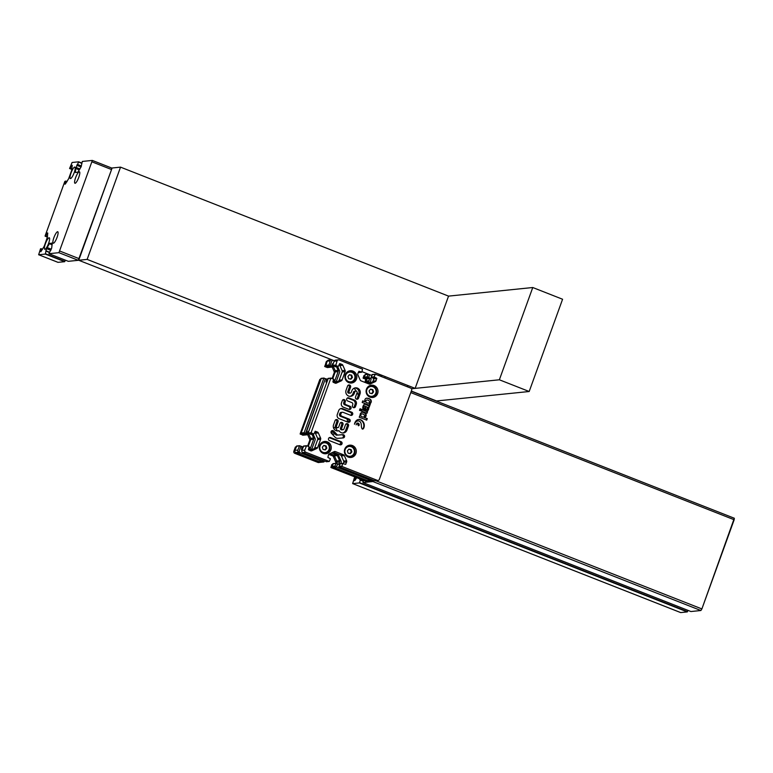 <?xml version="1.0" encoding="UTF-8"?>
<svg xmlns="http://www.w3.org/2000/svg" width="773" height="773" viewBox="0 0 773 773"><rect width="100%" height="100%" fill="white"/><g stroke="black" fill="none" stroke-linecap="round" stroke-linejoin="round"><path stroke-width="1.16" d="M334.178 429.179A1.643 1.594 84.2 0 0 334.342 429.17L334.883 429.933L334.178 429.189M311.335 449.036A1.643 1.594 84.2 0 0 312.166 448.118L315.162 439.856A1.643 1.594 84.2 0 0 315.113 438.6L313.162 434.165L315.113 438.6A1.643 1.594 84.2 0 1 315.162 439.856L312.166 448.118A1.643 1.594 84.2 0 1 311.335 449.036L308.958 450.137L311.335 449.036M367.078 481.569A1.643 1.594 -95.8 0 1 366.354 481.473L331.018 467.578L331.723 464.689L332.554 464.428L331.723 464.689L331.018 467.578L366.354 481.473A1.643 1.594 -95.8 0 0 367.078 481.569L372.557 481.009A1.643 1.594 -95.8 0 1 371.832 480.912L336.497 467.018L337.608 463.945L339.444 464.66L337.463 463.926L336.497 467.018L331.018 467.578L336.497 467.018L371.832 480.912L366.354 481.473L371.832 480.912A1.643 1.594 -95.8 0 0 373.659 480.381A1.643 1.594 -95.8 0 1 372.557 481.009L367.078 481.569M335.695 463.124L335.695 463.124A1.643 1.594 84.2 0 0 335.656 461.858L333.405 456.737A1.643 1.594 84.2 0 0 332.506 455.867L328.728 454.379L332.506 455.867A1.643 1.594 84.2 0 1 333.405 456.737L335.656 461.858A1.643 1.594 84.2 0 1 335.695 463.124L336.458 463.046L335.695 463.124M318.341 462.554L294.793 453.336A1.643 1.594 -95.8 0 1 293.856 451.21L295.363 447.055L296.185 446.784L295.363 447.055L293.856 451.21A1.643 1.594 -95.8 0 0 294.793 453.336L318.196 462.534L323.819 461.993L300.262 452.775A1.643 1.594 -95.8 0 1 299.335 450.649L300.832 446.494L303.074 447.026L300.832 446.494L299.335 450.649A1.643 1.594 -95.8 0 0 300.262 452.775L294.793 453.336L300.262 452.775L323.674 461.974L318.196 462.534L324.08 461.79L318.341 462.554M309.683 440.417L307.625 446.108L309.683 440.417A1.643 1.594 84.2 0 0 309.644 439.161L307.693 434.726L309.644 439.161A1.643 1.594 84.2 0 1 309.683 440.417L310.446 440.339L309.683 440.417M302.861 435.218L300.146 433.827L319.848 379.398L320.679 379.128L319.848 379.398L300.146 433.827L302.861 435.218L308.34 434.658L305.625 433.276L325.327 378.838L327.568 379.369L325.327 378.838L305.808 433.701L300.33 434.252L305.808 433.701L308.195 434.639L302.716 435.199L308.601 434.445L302.861 435.218M334.178 372.76L332.119 378.441L334.178 372.76A1.643 1.594 84.2 0 0 334.129 371.504L332.177 367.059L334.129 371.504A1.643 1.594 84.2 0 1 334.178 372.76L334.931 372.683L334.178 372.76M333.24 363.687L332.496 363.735L331.337 366.412L328.805 365.455L330.129 360.875A1.643 1.594 -95.8 0 1 332.168 359.928L333.665 360.508A1.643 1.594 -95.8 0 0 331.617 361.464L330.11 365.61L332.825 367.001L333.376 365.996L332.825 367.001L327.356 367.552L324.824 366.595L326.138 362.025A1.643 1.594 -95.8 0 1 327.25 361.01A1.643 1.594 -95.8 0 0 326.138 362.025L324.824 366.595L327.356 367.552L332.825 367.001L330.11 365.61L331.617 361.464A1.643 1.594 -95.8 0 1 333.665 360.508L78.711 260.259L112.114 168.002L120.53 167.142L448.543 296.117L415.14 388.375L411.487 388.751L499.368 379.785L532.761 287.517L448.543 296.117M365.011 382.094A1.643 1.594 84.2 0 0 365.107 381.881L365.687 379.33L363.117 377.968L364.006 375.504L364.837 375.234L364.006 375.504L363.117 377.968L365.687 379.33L365.107 381.881A1.643 1.594 84.2 0 1 365.011 382.094M365.88 382.761L368.257 381.659A1.643 1.594 84.2 0 0 369.088 380.741L369.678 378.181L367.098 376.818L368.402 374.171L371.726 375.475L369.745 374.741L368.595 377.408L371.166 378.77L370.576 381.321A1.643 1.594 84.2 0 1 369.755 382.239L367.368 383.35L369.755 382.239A1.643 1.594 84.2 0 0 370.576 381.321L371.166 378.77L368.595 377.408L369.745 374.741L371.726 375.475L361.986 371.649M339.608 370.943L337.656 366.508L339.608 370.943A1.643 1.594 84.2 0 1 339.647 372.2A1.643 1.594 84.2 0 0 339.608 370.943M336.661 380.461L339.647 372.2L336.661 380.461A1.643 1.594 84.2 0 1 335.83 381.379A1.643 1.594 84.2 0 0 336.661 380.461M333.443 382.48L335.83 381.379L333.443 382.48M308.891 433.663L308.601 434.445L308.891 433.663M324.37 460.998L324.08 461.79L324.37 460.998M331.675 452.823L337.985 455.307A1.643 1.594 84.2 0 1 338.874 456.176L341.135 461.297A1.643 1.594 84.2 0 1 341.173 462.563L340.806 463.587L341.173 462.563A1.643 1.594 84.2 0 0 341.135 461.297L338.874 456.176A1.643 1.594 84.2 0 0 337.985 455.307L331.675 452.823L336.497 454.727L333.55 455.026L329.974 453.616M334.873 427.74A3.295 3.179 -95.8 0 1 336.941 430.899A3.295 3.179 -95.8 0 0 333.424 427.537A3.295 3.179 -95.8 0 1 334.873 427.74M334.97 433.866A3.295 3.179 -95.8 0 1 330.999 432.416A3.295 3.179 -95.8 0 0 334.97 433.866M348.584 421.903A2.667 2.58 -95.8 0 1 347.241 418.976A2.667 2.58 -95.8 0 0 348.584 421.903M364.112 414.743A2.821 2.725 84.2 0 0 361.822 413.961A1.314 1.266 84.2 0 0 361.107 416.203A2.899 2.802 84.2 0 0 363.281 417.014A1.324 1.285 84.2 0 0 364.112 414.743M361.822 413.961L361.928 413.951A2.821 2.725 84.2 0 0 361.88 413.951A1.314 1.266 84.2 0 0 361.146 416.203A2.899 2.802 84.2 0 0 363.329 417.014L363.281 417.014M325.655 442.108A6.174 5.962 84.2 0 0 323.723 441.644M324.96 453.77A6.174 5.962 84.2 0 0 326.757 452.92M337.463 430.957A4.532 4.377 84.2 0 0 337.801 430.851L339.067 430.725A4.532 4.377 -95.8 0 1 333.54 424.821L335.067 420.599A1.643 1.594 -95.8 0 1 336.39 419.546A1.643 1.594 -95.8 0 1 338.052 421.768L336.786 421.894A1.643 1.594 84.2 0 0 335.772 419.749M342.681 433.006A4.532 4.377 84.2 0 0 345.695 430.232L347.222 426A1.643 1.594 84.2 0 0 346.207 423.846M338.052 421.768L336.516 426A1.237 1.188 84.2 0 0 337.762 427.662A1.237 1.188 84.2 0 0 338.758 426.88L340.004 423.42A1.643 1.594 -95.8 0 1 341.328 422.367A1.643 1.594 -95.8 0 1 342.99 424.59L341.734 428.049A1.237 1.188 84.2 0 0 342.98 429.72L341.714 429.846A1.237 1.188 -95.8 0 1 340.478 428.174L341.724 424.715A1.643 1.594 84.2 0 0 340.709 422.56M337.762 427.662L336.497 427.798A1.237 1.188 -95.8 0 1 335.26 426.126L336.786 421.894M353.474 407.632A1.643 1.594 84.2 0 0 354.179 406.782L355.02 404.472A3.295 3.179 84.2 0 0 353.145 400.221L347.531 398.018A1.643 1.594 84.2 0 0 347.454 397.989M348.188 422.242A1.643 1.594 84.2 0 0 347.956 419.266L340.507 416.328A1.643 1.594 -95.8 0 1 339.569 414.212L339.849 413.439A1.643 1.594 -95.8 0 1 341.173 412.386L342.439 412.26A1.643 1.594 84.2 0 0 341.115 413.313L339.849 413.439M350.691 415.314A1.643 1.594 84.2 0 0 350.469 412.347L341.521 408.83A3.295 3.179 84.2 0 0 340.709 408.627M340.023 444.794A1.643 1.594 84.2 0 0 339.791 441.818L329.356 437.711A1.643 1.594 84.2 0 0 329.279 437.682M349.985 396.356A4.532 4.377 84.2 0 0 353 393.583L353.551 392.037A1.237 1.188 -95.8 0 1 354.546 391.254L355.812 391.119A1.237 1.188 84.2 0 0 354.817 391.911L353.551 392.037M356.537 399.168A1.643 1.594 84.2 0 0 357.242 398.317L358.778 394.095A4.532 4.377 84.2 0 0 354.855 387.959M354.817 391.911L354.266 393.447A4.532 4.377 -95.8 0 1 350.623 396.336A4.532 4.377 -95.8 0 1 346.062 390.23L347.589 385.998A1.643 1.594 -95.8 0 1 348.913 384.944A1.643 1.594 -95.8 0 1 350.575 387.167L349.048 391.399A1.237 1.188 84.2 0 0 350.285 393.071L349.019 393.196A1.237 1.188 -95.8 0 1 347.782 391.524L349.309 387.302A1.643 1.594 84.2 0 0 348.294 385.147M349.029 409.39A1.643 1.594 84.2 0 0 348.797 406.424L344.681 404.801A1.643 1.594 -95.8 0 1 343.743 402.675L344.024 401.902A1.643 1.594 84.2 0 0 343.009 399.757M342.188 438.02A1.643 1.594 84.2 0 0 341.618 434.793L336.236 435.189L332.438 431.179A1.643 1.594 84.2 0 0 331.781 430.764M351.261 371.369A6.174 5.962 84.2 0 0 349.328 370.905M350.565 383.031A6.174 5.962 84.2 0 0 352.362 382.191M352.981 371.108A6.174 5.962 -95.8 0 1 351.522 383.012A6.174 5.962 -95.8 0 1 344.971 376.055A6.174 5.962 -95.8 0 1 352.981 371.108M327.375 441.837A6.174 5.962 -95.8 0 1 325.916 453.751A6.174 5.962 -95.8 0 1 319.365 446.784A6.174 5.962 -95.8 0 1 327.375 441.837M345.946 404.666L350.063 406.289A1.643 1.594 -95.8 0 1 349.676 409.468A1.643 1.594 -95.8 0 1 348.952 409.361L343.338 407.158A3.295 3.179 -95.8 0 1 341.473 402.907L342.304 400.607A1.643 1.594 -95.8 0 1 343.627 399.554A1.643 1.594 -95.8 0 1 345.289 401.776L345.009 402.549A1.643 1.594 84.2 0 0 345.946 404.666L344.681 404.801M329.288 453.935L334.236 451.635A1.643 1.594 -95.8 0 1 335.453 451.606L343.463 454.746A1.643 1.594 -95.8 0 1 344.352 455.616L346.604 460.747A1.643 1.594 -95.8 0 1 346.652 462.003L345.608 464.341L342.671 463.578L341.966 466.457L377.301 480.352A1.643 1.594 84.2 0 0 379.35 479.405L411.632 390.22A1.643 1.594 84.2 0 0 410.705 388.094L375.369 374.2L374.064 376.847L376.644 378.21L376.055 380.77A1.643 1.594 -95.8 0 1 375.224 381.678L370.277 383.978A1.643 1.594 -95.8 0 1 369.069 384.017L361.059 380.867A1.643 1.594 -95.8 0 1 360.16 379.997L357.909 374.876A1.643 1.594 -95.8 0 1 357.87 373.61L358.904 371.272L361.841 372.045L362.547 369.156L339.134 359.947A1.643 1.594 84.2 0 0 337.086 360.904L335.772 365.484L338.303 366.441L339.724 363.561L341.937 364.392A1.643 1.594 -95.8 0 1 342.826 365.252L345.087 370.383A1.643 1.594 -95.8 0 1 345.125 371.639L342.139 379.901A1.643 1.594 -95.8 0 1 341.308 380.818L336.361 383.118A1.643 1.594 -95.8 0 1 335.144 383.147L332.892 381.91L333.598 379.031L330.796 378.277L311.094 432.716L313.809 434.097L315.229 431.218L317.442 432.049A1.643 1.594 -95.8 0 1 318.331 432.919L320.592 438.04A1.643 1.594 -95.8 0 1 320.631 439.296L317.645 447.557A1.643 1.594 -95.8 0 1 316.814 448.475L311.867 450.775A1.643 1.594 -95.8 0 1 310.649 450.814L308.398 449.567L309.103 446.688L306.572 445.731L304.804 450.089A1.643 1.594 84.2 0 0 305.741 452.215L329.288 461.442L330.448 458.766L327.878 457.403L328.457 454.853A1.643 1.594 -95.8 0 1 329.288 453.935M362.672 401.081L365.542 401.95A2.184 2.116 -95.8 0 1 367.745 398.308A4.783 4.619 -95.8 0 1 370.364 399.332A2.58 2.493 -95.8 0 1 371.185 402.115A3.353 3.237 -95.8 0 1 370.682 403.052A1.846 1.778 -95.8 0 1 369.668 403.661L369.436 405.294M367.107 407.158A1.739 1.681 84.2 0 0 366.557 406.811L365.89 406.559A0.763 0.734 -95.8 0 1 365.929 406.859A3.817 3.681 -95.8 0 1 365.803 407.642A3.469 3.353 84.2 0 0 365.687 408.318A1.275 1.227 84.2 0 0 365.726 408.733A0.647 0.628 84.2 0 0 367.059 409.033A2.116 2.048 84.2 0 0 367.426 408.047A1.044 1.005 84.2 0 0 367.107 407.158M328.264 378.393L308.147 433.015L310.997 434.349M372.422 385.833A6.174 5.962 84.2 0 0 370.489 385.369M371.726 397.496A6.174 5.962 84.2 0 0 373.523 396.655M374.142 385.572A6.174 5.962 -95.8 0 1 372.683 397.486A6.174 5.962 -95.8 0 1 366.141 390.52A6.174 5.962 -95.8 0 1 374.142 385.572M348.256 457.075A6.174 5.962 -95.8 0 1 349.725 445.171A6.174 5.962 -95.8 0 1 356.266 452.128A6.174 5.962 -95.8 0 1 348.256 457.075M333.704 431.054L337.492 435.064L342.883 434.658A1.643 1.594 -95.8 0 1 344.594 436.165A1.643 1.594 -95.8 0 1 343.135 437.943L337.956 438.33A3.749 3.623 -95.8 0 1 335.076 437.209L331.433 433.344A1.643 1.594 -95.8 0 1 332.4 430.561A1.643 1.594 -95.8 0 1 333.704 431.054L332.438 431.179M350.285 393.071A1.237 1.188 84.2 0 0 351.28 392.278L351.841 390.742A4.532 4.377 -95.8 0 1 355.474 387.843A4.532 4.377 -95.8 0 1 360.034 393.959L358.778 394.095M355.812 391.119A1.237 1.188 84.2 0 1 357.058 392.79L355.522 397.022A1.643 1.594 -95.8 0 0 357.184 399.245A1.643 1.594 -95.8 0 0 358.508 398.192L360.034 393.959M330.622 437.586L341.057 441.683A1.643 1.594 -95.8 0 1 340.671 444.861A1.643 1.594 -95.8 0 1 339.946 444.765L329.511 440.658A1.643 1.594 -95.8 0 1 329.897 437.479A1.643 1.594 -95.8 0 1 330.622 437.586L329.356 437.711M342.439 412.26A1.643 1.594 84.2 0 1 343.164 412.357L350.613 415.294A1.643 1.594 -95.8 0 0 352.749 413.97A1.643 1.594 -95.8 0 0 351.725 412.212L342.777 408.695A3.295 3.179 -95.8 0 0 338.69 410.598L337.299 414.444A3.295 3.179 -95.8 0 0 339.163 418.695L348.111 422.213A1.643 1.594 -95.8 0 0 350.246 420.889A1.643 1.594 -95.8 0 0 349.222 419.13L341.772 416.203A1.643 1.594 84.2 0 1 340.835 414.077L341.115 413.313M356.276 404.347L355.445 406.646A1.643 1.594 -95.8 0 1 354.121 407.7A1.643 1.594 -95.8 0 1 352.459 405.477L352.739 404.704A1.643 1.594 84.2 0 0 351.802 402.588L347.686 400.965A1.643 1.594 -95.8 0 1 348.072 397.786A1.643 1.594 -95.8 0 1 348.797 397.892L354.411 400.095A3.295 3.179 -95.8 0 1 356.276 404.347L355.02 404.472M342.98 429.72A1.237 1.188 84.2 0 0 343.975 428.928L345.502 424.696A1.643 1.594 -95.8 0 1 346.826 423.643A1.643 1.594 -95.8 0 1 348.488 425.875L347.222 426M339.067 430.725A4.532 4.377 -95.8 0 0 346.951 430.097L348.488 425.875M362.093 412.299A2.58 2.493 -95.8 0 1 362.247 412.299A4.783 4.619 -95.8 0 1 364.875 413.294A2.58 2.493 -95.8 0 1 364.218 417.584L367.281 418.589L366.711 420.154L359.242 417.217L359.783 415.729L360.498 415.98A1.536 1.478 -95.8 0 1 360.112 414.821A3.353 3.237 -95.8 0 1 360.334 413.777A2.657 2.57 -95.8 0 1 362.711 412.251A4.783 4.619 -95.8 0 1 365.339 413.255A2.58 2.493 -95.8 0 1 364.672 417.546L366.817 418.637L366.325 420.01M365.513 404.395L368.392 405.525A6.609 6.387 84.2 0 0 369.127 405.767A1.817 1.759 84.2 0 0 369.687 405.815L369.117 407.4A2 1.933 -95.8 0 1 368.537 407.303A2.193 2.116 -95.8 0 1 368.75 408.395A3.189 3.082 -95.8 0 1 368.151 410.212A1.836 1.768 -95.8 0 1 367.127 410.907A1.246 1.208 -95.8 0 1 366.595 410.907A3.189 3.082 -95.8 0 1 365.774 410.579A1.169 1.131 -95.8 0 1 365.368 410.192A1.894 1.836 -95.8 0 1 365.069 409.091A4.435 4.28 -95.8 0 1 365.136 408.444A12.436 12.02 -95.8 0 1 365.368 407.419A4.657 4.503 84.2 0 0 365.484 406.733A0.995 0.957 84.2 0 0 365.455 406.376L365.069 406.009A0.715 0.696 84.2 0 0 364.257 406.26A1.681 1.623 84.2 0 0 364.044 406.675L364.015 406.762A1.498 1.449 84.2 0 0 363.919 407.216A0.899 0.87 84.2 0 0 364.479 408.125L363.909 409.69A1.913 1.855 -95.8 0 1 362.75 407.844A4.996 4.831 -95.8 0 1 363.262 405.709A4.474 4.319 -95.8 0 1 363.861 404.781A1.488 1.44 -95.8 0 1 365.513 404.395L367.929 405.574A6.609 6.387 84.2 0 0 368.663 405.815A1.817 1.759 84.2 0 0 369.233 405.864L368.692 407.352M358.585 425.749L358.363 425.672A0.512 0.493 -95.8 0 1 358.189 425.411A2.377 2.3 -95.8 0 1 358.121 425.082A3.933 3.797 84.2 0 0 358.044 424.686A1.188 1.15 84.2 0 0 356.768 423.971A1.546 1.488 84.2 0 0 356.111 424.85A2.744 2.657 -95.8 0 1 356.653 423.691A2.087 2.019 -95.8 0 1 357.145 423.237A1.208 1.159 -95.8 0 1 358.363 423.237A2.551 2.464 -95.8 0 1 359.049 423.962A1.44 1.391 -95.8 0 1 358.875 425.633A0.502 0.483 -95.8 0 1 358.585 425.749M361.32 409.255L360.063 408.762L359.493 410.328L360.749 410.821L361.32 409.255L360.363 410.666M367.562 411.709L362.025 409.535L361.455 411.101L366.991 413.275L367.562 411.709L366.595 413.12M361.629 427.73A8.271 7.991 -95.8 0 1 361.368 425.991A562.86 543.931 -95.8 0 1 361.32 425.015A6.416 6.194 84.2 0 0 360.856 422.86A3.276 3.169 84.2 0 0 359.126 421.063A2.271 2.193 84.2 0 0 358.063 420.899A2.271 2.193 84.2 0 0 358.054 420.908A3.72 3.594 84.2 0 0 356.131 421.749A5.769 5.575 84.2 0 0 354.469 424.222A6.841 6.609 -95.8 0 1 356.034 420.879A4.396 4.252 -95.8 0 1 359.764 419.459A3.189 3.082 -95.8 0 1 360.518 419.662A6.242 6.029 -95.8 0 1 363.938 427.624A3.701 3.575 -95.8 0 1 363.639 428.29A2.802 2.715 -95.8 0 1 363.3 428.754A1.227 1.188 -95.8 0 1 362.924 429.034A0.667 0.638 -95.8 0 1 362.035 428.686A3.401 3.285 -95.8 0 1 361.629 427.73M365.532 401.97L362.75 400.878L362.179 402.443L369.823 405.448L370.364 403.96L369.668 403.661M338.41 359.851L335.463 360.15A1.643 1.594 84.2 0 0 334.139 361.204L332.641 365.358L335.492 366.692M360.489 416.009L359.706 415.932M350.71 445.808A6.174 5.962 84.2 0 0 348.778 445.345M350.014 457.471A6.174 5.962 84.2 0 0 351.812 456.63M358.286 372.451L358.769 372.499M303.77 446.05L301.856 450.388A1.643 1.594 84.2 0 0 302.794 452.514L326.477 461.694M357.416 423.102A1.208 1.159 -95.8 0 1 357.899 423.285A2.551 2.464 -95.8 0 1 358.585 424.01A1.44 1.391 -95.8 0 1 358.411 425.681A0.502 0.483 -95.8 0 1 358.401 425.691M340.13 463.684L339.018 466.757L374.354 480.651A1.643 1.594 84.2 0 0 375.079 480.758L378.026 480.458M366.991 400.037A1.295 1.246 84.2 0 0 366.17 402.221A2.831 2.744 84.2 0 0 368.373 403.081A1.295 1.256 84.2 0 0 369.117 400.849A2.976 2.87 84.2 0 0 366.991 400.037M337.492 435.064L336.236 435.189M365.929 406.559A0.763 0.734 -95.8 0 1 365.967 406.859A3.817 3.681 -95.8 0 1 365.842 407.632A3.469 3.353 84.2 0 0 365.735 408.318A1.275 1.227 84.2 0 0 365.774 408.733A0.647 0.628 84.2 0 0 366.605 409.294L366.557 409.294M314.611 432.407A1.643 1.594 -95.8 0 1 315.384 433.218L317.645 438.339A1.643 1.594 -95.8 0 1 317.684 439.605L314.698 447.857A1.643 1.594 -95.8 0 1 313.867 448.775L310.021 450.562M358.537 419.468A4.396 4.252 -95.8 0 1 359.3 419.507A3.189 3.082 -95.8 0 1 360.054 419.71A6.242 6.029 -95.8 0 1 363.474 427.672A3.701 3.575 -95.8 0 1 363.175 428.339A2.802 2.715 -95.8 0 1 362.837 428.802A1.227 1.188 -95.8 0 1 362.498 429.063M339.105 364.74A1.643 1.594 -95.8 0 1 339.878 365.552L342.13 370.682A1.643 1.594 -95.8 0 1 342.178 371.939L339.183 380.2A1.643 1.594 -95.8 0 1 338.361 381.118L334.516 382.906M357.599 420.947L357.59 420.947A2.271 2.193 84.2 0 0 357.59 420.947A3.72 3.594 84.2 0 0 355.667 421.797A5.769 5.575 84.2 0 0 355.01 422.464M364.75 405.97L364.286 406.018A0.715 0.696 84.2 0 0 363.803 406.308A1.681 1.623 84.2 0 0 363.581 406.724L363.552 406.811A1.498 1.449 84.2 0 0 363.455 407.255A0.899 0.87 84.2 0 0 364.015 408.173L363.542 409.487M368.537 407.303L368.074 407.352A2.193 2.116 -95.8 0 1 368.286 408.444A3.189 3.082 -95.8 0 1 367.687 410.26A1.836 1.768 -95.8 0 1 366.74 410.927M333.134 452.147L340.507 455.055A1.643 1.594 -95.8 0 1 341.405 455.915L343.656 461.046A1.643 1.594 -95.8 0 1 343.705 462.302L343.28 463.462M367.127 398.346A2.58 2.493 -95.8 0 1 367.281 398.346A4.783 4.619 -95.8 0 1 369.909 399.38A2.58 2.493 -95.8 0 1 370.721 402.163A3.353 3.237 -95.8 0 1 370.219 403.1A1.846 1.778 -95.8 0 1 369.204 403.709M361.948 409.729L367.098 411.758M357.087 423.865L356.624 423.913A0.754 0.725 84.2 0 0 356.469 423.942M372.422 374.499L371.117 377.147L373.688 378.509L373.108 381.07A1.643 1.594 -95.8 0 1 372.277 381.988L368.431 383.766M359.996 408.965L360.856 409.304M366.895 400.047L366.933 400.037A1.295 1.246 84.2 0 0 366.131 402.221A2.831 2.744 84.2 0 0 368.334 403.081A1.295 1.256 84.2 0 0 368.373 403.081L368.392 403.081M347.377 450.91L348.894 449.132L351.145 449.606L351.889 451.857L350.372 453.635L348.121 453.162L347.377 450.91M348.749 449.297L350.517 449.673L351.251 451.925L349.879 453.538M351.145 449.606L350.517 449.673M351.889 451.857L351.251 451.925M347.985 456.959A5.759 5.566 84.2 0 0 350.005 457.133L349.038 457.239A5.759 5.566 -95.8 0 1 348.787 457.258M347.618 445.808A5.759 5.566 -95.8 0 1 347.869 445.77L348.836 445.673A5.759 5.566 84.2 0 0 346.893 446.263M347.927 376.47L349.444 374.692L351.696 375.166L352.43 377.427L350.923 379.195L348.671 378.722L347.927 376.47M349.299 374.857L351.058 375.234L351.802 377.485L350.43 379.099M351.696 375.166L351.058 375.234M352.43 377.427L351.802 377.485M348.526 382.519A5.759 5.566 84.2 0 0 350.556 382.703L349.589 382.799A5.759 5.566 -95.8 0 1 349.338 382.819M348.169 371.369A5.759 5.566 -95.8 0 1 348.42 371.33L349.386 371.233A5.759 5.566 84.2 0 0 347.435 371.823M369.088 390.935L370.605 389.157L372.857 389.64L373.591 391.892L372.084 393.67L369.832 393.186L369.088 390.935M370.46 389.331L372.219 389.698L372.963 391.959L371.591 393.563M372.857 389.64L372.219 389.698M373.591 391.892L372.963 391.959M369.687 396.984A5.759 5.566 84.2 0 0 371.716 397.167L370.75 397.264A5.759 5.566 -95.8 0 1 370.499 397.283M369.33 385.833A5.759 5.566 -95.8 0 1 369.581 385.804L370.547 385.698A5.759 5.566 84.2 0 0 368.595 386.287M322.322 447.2L323.839 445.422L326.09 445.905L326.824 448.156L325.317 449.934L323.066 449.451L322.322 447.2M323.694 445.596L325.452 445.963L326.196 448.224L324.824 449.828M326.09 445.905L325.452 445.963M326.824 448.156L326.196 448.224M322.921 453.258A5.759 5.566 84.2 0 0 324.95 453.432L323.984 453.529A5.759 5.566 -95.8 0 1 323.732 453.548M322.563 442.098A5.759 5.566 -95.8 0 1 322.814 442.069L323.781 441.972A5.759 5.566 84.2 0 0 321.829 442.552M734.302 518.248L701.884 608.931L700.908 610.515L690.917 611.53L362.914 482.555L363.619 480.4L362.914 482.555L690.917 611.53L362.924 482.565L690.917 611.53L700.908 610.515L372.895 481.54L362.924 482.565L372.895 481.54L373.707 480.4L372.895 481.54L700.908 610.515L701.884 608.931L375.726 480.69L701.884 608.931L734.166 519.746L410.782 392.587L734.166 519.746L734.302 518.248M687.941 610.361L687.303 611.907L680.646 612.574L352.643 483.598L354.324 477.956L355.203 477.579L354.237 480.632L354.836 480.574L356.768 477.704L354.237 480.632L354.836 480.574L354.276 480.333L355.203 477.579L356.527 478.091L354.517 477.646L352.643 483.598L680.646 612.574L352.643 483.598L359.3 482.932L352.681 483.608L680.694 612.574L687.303 611.907L359.3 482.932L687.497 611.588L359.493 482.613L360.382 480.149L359.493 482.613L687.497 611.588L687.941 610.361M360.411 479.859L363.397 481.028L360.411 479.859M359.764 479.627L359.996 478.97L360.363 479.859L359.764 479.627M72.208 165.325L71.667 170.398L68.671 178.66L65.338 184.051L64.739 184.109L65.705 181.056L64.826 181.442L45.124 235.881L47.424 237.098M52.226 243.041L51.685 248.114L48.921 253.699L68.304 261.322L78.295 260.308L111.554 169.538L111.737 168.05L92.306 160.426L82.325 161.441L81.088 166.881L77.754 172.273L75.445 172.495L75.686 168.475L78.711 161.808L72.092 162.485L69.58 168.514L71.918 169.432L69.589 168.514L72.121 165.296M78.295 260.308L58.912 252.684L92.354 160.426L111.737 168.05M47.462 236.77L45.095 236.171L47.424 237.089M45.771 236.103L47.047 233.011L47.675 232.963L47.443 236.982L44.177 246.316L40.843 251.718L40.283 251.476L41.211 248.713L40.534 248.78L38.65 254.742L45.307 254.075L46.544 248.635L49.424 243.717L52.149 243.012M68.314 261.322L48.931 253.699L58.912 252.684M70.536 178.563A6.174 1.42 111.5 0 1 70.362 178.544A6.174 1.42 111.5 0 1 71.164 172.621A6.174 1.42 111.5 0 1 74.71 167.036A6.174 1.42 111.5 0 1 74.875 167.055A6.174 1.42 111.5 0 1 74.073 172.978A6.174 1.42 111.5 0 1 70.536 178.563M44.931 249.302A6.174 1.42 111.5 0 1 44.757 249.273A6.174 1.42 111.5 0 1 45.559 243.35A6.174 1.42 111.5 0 1 49.105 237.765A6.174 1.42 111.5 0 1 49.269 237.784A6.174 1.42 111.5 0 1 48.467 243.708A6.174 1.42 111.5 0 1 44.931 249.302M53.405 243.253A6.174 1.42 111.5 0 1 53.231 243.224A6.174 1.42 111.5 0 1 54.033 237.301A6.174 1.42 111.5 0 1 57.579 231.716A6.174 1.42 111.5 0 1 57.753 231.736A6.174 1.42 111.5 0 1 56.941 237.669A6.174 1.42 111.5 0 1 53.405 243.253M75.107 183.278A6.174 1.42 111.5 0 1 74.942 183.259A6.174 1.42 111.5 0 1 75.744 177.336A6.174 1.42 111.5 0 1 79.29 171.751A6.174 1.42 111.5 0 1 79.455 171.77A6.174 1.42 111.5 0 1 78.653 177.693A6.174 1.42 111.5 0 1 75.107 183.278M57.994 262.337L64.69 261.689L65.328 260.153M120.53 167.142L87.136 259.399L415.14 388.375M87.136 259.399L78.711 260.259M333.849 432.677L331.086 431.585M308.756 431.344L308.002 431.402L306.842 434.068L304.127 432.687L323.839 378.248L326.631 379.002L325.926 381.881L326.457 382.442M306.697 434.049L303.75 434.349L301.18 432.986L321.297 378.364M372.161 479.791A1.643 1.594 -95.8 0 1 370.335 480.323L367.388 480.632L332.052 466.737L333.173 463.655M370.335 480.323L334.999 466.428L335.975 463.336L338.912 464.109L339.685 461.974L336.738 462.273L336.313 463.433M336.738 462.273A1.643 1.594 84.2 0 0 336.69 461.017L334.438 455.886A1.643 1.594 84.2 0 0 333.55 455.026M322.872 460.408L322.322 461.413L319.23 461.694L295.827 452.485A1.643 1.594 -95.8 0 1 294.89 450.359L296.803 446.021M308.591 449.026L309.847 448.446A1.643 1.594 84.2 0 0 310.678 447.528L313.664 439.277L310.717 439.576L308.263 446.359M310.717 439.576A1.643 1.594 84.2 0 0 310.678 438.31L308.775 433.982M333.086 381.369L334.342 380.789A1.643 1.594 84.2 0 0 335.173 379.872L338.159 371.61L335.211 371.91L332.757 378.702M335.211 371.91A1.643 1.594 84.2 0 0 335.173 370.654L333.26 366.325M331.192 366.392L328.245 366.692L325.858 365.755L327.172 361.175A1.643 1.594 -95.8 0 1 328.496 360.121L331.453 359.822M364.634 382.268L365.31 381.959A1.643 1.594 84.2 0 0 366.141 381.041L366.731 378.48L364.151 377.118L365.455 374.47M322.177 461.394L298.774 452.186A1.643 1.594 -95.8 0 1 297.837 450.06L299.605 445.702L302.137 446.659L301.431 449.548L301.963 450.099M338.159 371.61A1.643 1.594 84.2 0 0 338.12 370.354L336.477 366.624M313.664 439.277A1.643 1.594 84.2 0 0 313.625 438.011L311.983 434.281M339.685 461.974A1.643 1.594 84.2 0 0 339.637 460.718L337.386 455.587A1.643 1.594 84.2 0 0 336.497 454.727M340.816 443.576A16.465 15.904 -95.8 0 1 339.183 444.465M353.986 388.288A16.465 15.904 -95.8 0 1 356.363 391.206M357.126 392.51A16.465 15.904 -95.8 0 1 358.305 395.399M385.196 376.606A5.759 1.324 111.5 0 1 384.896 377.949M407.613 386.152A3.295 0.754 111.5 0 1 407.651 386.887M532.761 287.517L562.58 299.248L529.186 391.505L436.542 400.965L411.333 391.051M529.186 391.505L499.368 379.785M332.651 466.969L330.834 467.153L332.651 466.969M332.477 464.612L331.723 464.689L332.477 464.612M336.835 461.742L335.656 461.858L336.835 461.742M334.748 456.592L333.405 456.737L334.748 456.592M334.332 455.684L332.506 455.867L334.332 455.684M294.803 451.113L293.856 451.21L294.803 451.113M296.117 446.978L295.363 447.055L296.117 446.978M310.823 439.035L309.644 439.161L310.823 439.035M301.963 433.643L300.146 433.827L301.963 433.643M320.611 379.321L319.848 379.398L320.611 379.321M335.308 371.378L334.129 371.504L335.308 371.378M332.69 366.972L327.211 367.533L332.69 366.972M330.303 366.035L324.824 366.595L330.303 366.035M326.457 365.987L324.641 366.17L326.457 365.987M326.902 361.948L326.138 362.025L326.902 361.948M366.634 379.678L365.88 379.756L366.634 379.678M366.798 379.214L365.687 379.33L366.798 379.214M368.779 377.833L363.3 378.393L368.779 377.833M364.933 377.784L363.117 377.968L364.933 377.784M364.769 375.427L364.006 375.504L364.769 375.427M349.048 391.399L347.782 391.524M350.575 387.167L349.309 387.302M345.009 402.549L343.743 402.675M333.984 451.751L335.453 451.606M310.717 434.378L313.664 434.078M308.33 433.44L311.277 433.141M327.849 378.577L330.796 378.277M308.147 433.015L311.094 432.716M332.641 365.358L335.588 365.059M334.139 361.204L337.086 360.904M332.825 365.784L335.772 365.484M351.725 412.212L350.469 412.347M358.508 398.192L357.242 398.317M358.488 372.528L361.435 372.228M301.856 450.388L304.804 450.089M303.364 446.243L306.311 445.944M302.794 452.514L305.741 452.215M374.354 480.651L377.301 480.352M339.018 466.757L341.966 466.457M342.883 434.658L341.618 434.793M326.196 461.723L329.143 461.423M354.266 393.447L353 393.583M335.211 366.721L338.159 366.421M314.698 447.857L317.645 447.557M317.684 439.605L320.631 439.296M313.867 448.775L316.814 448.475M317.645 438.339L320.592 438.04M342.777 408.695L341.521 408.83M339.183 380.2L342.139 379.901M342.178 371.939L345.125 371.639M338.361 381.118L341.308 380.818M342.13 370.682L345.087 370.383M339.724 463.877L342.671 463.578M338.835 466.341L341.782 466.032M340.507 455.055L343.463 454.746M341.405 455.915L344.352 455.616M343.656 461.046L346.604 460.747M314.64 432.339L317.442 432.049M315.384 433.218L318.331 432.919M345.289 401.776L344.024 401.902M350.063 406.289L348.797 406.424M372.006 374.692L374.953 374.383M371.117 377.147L374.064 376.847M310.862 450.872L311.867 450.775M346.951 430.097L345.695 430.232M340.835 414.077L339.569 414.212M341.772 416.203L340.507 416.328M373.688 378.509L376.644 378.21M371.311 377.572L374.258 377.272M373.881 378.934L376.828 378.635M339.134 364.672L341.937 364.392M369.281 384.084L370.277 383.978M372.277 381.988L375.224 381.678M373.108 381.07L376.055 380.77M354.411 400.095L353.145 400.221M355.445 406.646L354.179 406.782M348.797 397.892L347.531 398.018M341.057 441.683L339.791 441.818M339.878 365.552L342.826 365.252M336.516 426L335.26 426.126M342.99 424.59L341.724 424.715M349.222 419.13L347.956 419.266M335.356 383.215L336.361 383.118M345.164 464.206L345.879 464.129M341.734 428.049L340.478 428.174M343.705 462.302L346.652 462.003M346.488 455.075A4.938 4.773 -95.8 0 1 348.092 446.697A4.938 4.773 -95.8 0 1 354.314 452.379A4.938 4.773 -95.8 0 1 346.488 455.075M350.005 457.133A5.759 5.566 84.2 0 0 353.087 447.094A5.759 5.566 84.2 0 0 348.836 445.673C355.966 444.253 357.049 457.075 350.005 457.133M347.038 380.635A4.938 4.773 -95.8 0 1 348.642 372.257A4.938 4.773 -95.8 0 1 354.865 377.939A4.938 4.773 -95.8 0 1 347.038 380.635M350.556 382.703A5.759 5.566 84.2 0 0 353.638 372.663A5.759 5.566 84.2 0 0 349.386 371.233C356.517 369.813 357.599 382.635 350.556 382.703M368.199 395.109A4.938 4.773 -95.8 0 1 369.803 386.732A4.938 4.773 -95.8 0 1 376.026 392.404A4.938 4.773 -95.8 0 1 368.199 395.109M371.716 397.167A5.759 5.566 84.2 0 0 374.799 387.128A5.759 5.566 84.2 0 0 370.547 385.698C377.678 384.287 378.76 397.1 371.716 397.167M321.433 451.374A4.938 4.773 -95.8 0 1 323.037 442.997A4.938 4.773 -95.8 0 1 329.259 448.669A4.938 4.773 -95.8 0 1 321.433 451.374M324.95 453.432A5.759 5.566 84.2 0 0 328.032 443.393A5.759 5.566 84.2 0 0 323.781 441.972C330.912 440.552 331.994 453.365 324.95 453.432M363.291 481.299L360.382 480.149L363.291 481.299M356.372 478.342L355.165 477.869L356.372 478.342M79.271 258.723L59.888 251.099M111.554 169.538L92.171 161.915M76.227 172.427L75.358 172.089M79.368 169.925L75.686 168.475M79.957 168.978L75.947 167.403M81.059 166.978L76.72 165.267M81.175 166.63L76.923 164.958M81.281 166.34L77.59 164.881M81.407 165.992L77.793 164.572M81.59 163.258L78.682 162.108M81.687 162.987L78.72 161.818L81.687 162.977M71.957 169.113L70.256 168.446M71.986 168.736L70.459 168.127M72.237 166.021L71.348 165.673M72.266 165.635L71.541 165.354M65.367 184.051L64.777 183.819M66.874 181.829L65.666 181.355M67.029 181.578L65.715 181.066L67.029 181.578M47.491 236.393L45.965 235.794M47.742 233.678L46.853 233.33M47.771 233.301L47.047 233.011M40.872 251.708L40.283 251.476M42.38 249.486L41.172 249.012M42.534 249.244L41.22 248.722L42.534 249.235M58.081 262.366L38.698 254.752M64.69 261.689L45.307 254.075M64.884 261.38L45.501 253.757M49.308 252.442L46.39 251.293M49.404 252.172L46.438 251.003L49.404 252.172M46.37 251.003L45.771 250.771M50.873 250.336L46.544 248.635M51.289 249.196L47.066 247.534M52.158 244.799L49.424 243.717M52.216 244.152L49.887 243.244M304.127 432.687L301.18 432.986M304.32 433.112L301.364 433.411M323.839 378.248L320.882 378.557M299.344 445.915L296.397 446.214M297.837 450.06L294.89 450.359M298.774 452.186L295.827 452.485M330.129 360.875L327.172 361.175M328.622 365.03L325.675 365.329M328.805 365.455L325.858 365.755M334.999 466.428L332.052 466.737M335.173 379.872L333.569 380.036M338.12 370.354L335.173 370.654M334.342 380.789L333.26 380.896M310.678 447.528L309.074 447.693M313.625 438.011L310.678 438.31M309.847 448.446L308.765 448.562M367.098 376.818L364.151 377.118M367.291 377.243L364.344 377.543M367.996 374.364L365.049 374.663M369.678 378.181L366.731 378.48M368.257 381.659L365.31 381.959M334.815 466.013L331.868 466.312M335.704 463.549L332.757 463.848M338.912 464.109L338.207 464.177M337.386 455.587L334.438 455.886M339.637 460.718L336.69 461.017M369.861 378.606L366.914 378.905M369.088 380.741L366.141 381.041M380.76 374.857A4.938 1.14 111.5 0 1 380.519 376.229M378.702 375.514A4.938 1.14 111.5 0 1 379.456 374.345M381.466 376.596A5.759 1.324 -68.5 0 0 381.765 375.253M313.809 434.097L310.862 434.397M331.066 378.065L328.119 378.374M361.58 372.248L358.633 372.557M306.572 445.731L303.625 446.031M329.288 461.442L326.341 461.742M338.303 366.441L335.356 366.74M342.941 463.365L339.985 463.665M375.224 374.18L372.277 374.48M411.275 391.225L734.35 518.258L411.275 391.225M38.65 254.742L58.033 262.366M296.658 446.002L299.605 445.702M333.028 463.636L335.975 463.336M321.153 378.345L324.1 378.045M365.31 374.451L368.257 374.151"/></g></svg>
